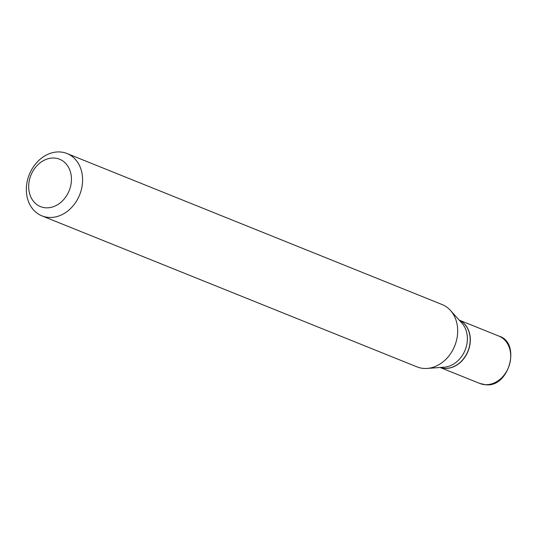 <?xml version="1.0" encoding="UTF-8"?>
<svg xmlns="http://www.w3.org/2000/svg" width="537" height="537" viewBox="0 0 537 537"><rect width="100%" height="100%" fill="white"/><g stroke="black" fill="none" stroke-linecap="round" stroke-linejoin="round"><path stroke-width="0.81" d="M440.152 367.483A25.534 20.634 -68.1 0 0 444.864 368.402A25.534 20.634 -68.1 0 0 469.056 348.426A25.534 20.634 -68.1 0 0 459.209 320.139M440.172 367.483A25.534 20.634 -68.1 0 0 469.788 344.553A25.534 20.634 -68.1 0 0 459.229 320.159M41.92 215.867L417.007 366.878A33.603 27.145 -68.1 0 0 427.137 368.422L444.166 367.194A25.534 20.634 -68.1 0 0 466.995 343.425A25.534 20.634 -68.1 0 0 461.907 323.133L450.476 310.446A33.603 27.145 -68.1 0 0 442.099 304.539L67.018 153.528A33.603 27.145 -68.1 0 0 26.85 183.258A33.603 27.145 -68.1 0 0 41.92 215.867A33.603 27.145 -68.1 0 0 82.094 186.138A33.603 27.145 -68.1 0 0 67.018 153.528M29.072 181.828A25.534 20.634 -68.1 0 0 45.987 207.812A25.534 20.634 -68.1 0 0 71.059 184.016A25.534 20.634 -68.1 0 0 54.136 158.039A25.534 20.634 -68.1 0 0 29.072 181.828M427.137 368.422A33.603 27.145 -68.1 0 0 457.175 337.149A33.603 27.145 -68.1 0 0 450.476 310.446M485.267 384.667A25.534 20.634 -68.1 0 0 509.593 364.22A25.534 20.634 -68.1 0 0 498.88 336.088C521.326 342.398 509.331 388.056 485.555 384.727L479.803 383.465A25.534 20.634 -68.1 0 0 485.267 384.667M498.88 336.088L459.182 320.112M479.803 383.465L440.112 367.483"/></g></svg>
